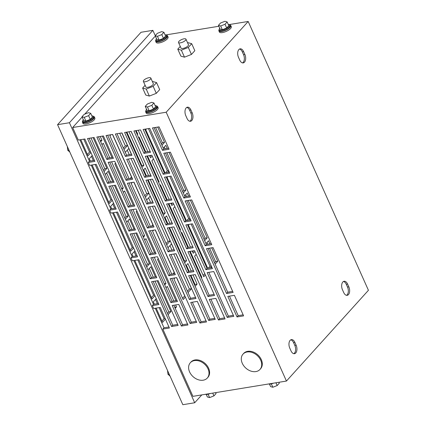 <?xml version="1.0" encoding="UTF-8"?>
<svg xmlns="http://www.w3.org/2000/svg" width="426" height="426" viewBox="0 0 426 426"><rect width="100%" height="100%" fill="white"/><g stroke="black" fill="none" stroke-linecap="round" stroke-linejoin="round"><path stroke-width="0.64" d="M67.335 146.507L67.739 150.213L68.911 150.021M67.739 150.213L69.821 152.066M167.546 370.529L167.95 374.241L169.122 374.049M167.95 374.241L170.033 376.089M155.969 39.879A6.528 2.231 -24.1 0 0 155.65 41.226A6.528 2.231 -24.1 0 0 158.68 41.801A6.528 2.231 -24.1 0 0 165.048 39.213A6.528 2.231 -24.1 0 0 167.567 35.896A6.528 2.231 -24.1 0 0 166.353 35.236M155.65 41.226L156.15 42.344A6.528 2.231 -24.1 0 0 159.18 42.919A6.528 2.231 -24.1 0 0 165.554 40.332A6.528 2.231 -24.1 0 0 168.068 37.014L167.567 35.896M156.518 38.612A5.714 1.949 -24.1 0 0 156.022 40.06A5.714 1.949 -24.1 0 0 158.674 40.566A5.714 1.949 -24.1 0 0 164.25 38.303A5.714 1.949 -24.1 0 0 166.454 35.395A5.714 1.949 -24.1 0 0 165.043 34.799M156.022 40.06L156.395 40.891A5.714 1.949 -24.1 0 0 159.047 41.397A5.714 1.949 -24.1 0 0 164.622 39.133A5.714 1.949 -24.1 0 0 166.822 36.226L166.454 35.395M155.208 35.688L156.89 39.437L159.127 40.071L163.477 38.361L165.586 36.024L163.909 32.27L161.672 31.636L157.322 33.345L155.208 35.688L157.444 36.316L159.127 40.071M157.444 36.316L161.795 34.607L163.477 38.361M161.795 34.607L163.909 32.27M219.204 29.543A6.528 2.231 -24.1 0 0 218.884 30.885A6.528 2.231 -24.1 0 0 221.914 31.46A6.528 2.231 -24.1 0 0 228.283 28.872A6.528 2.231 -24.1 0 0 230.801 25.555A6.528 2.231 -24.1 0 0 229.587 24.9M218.884 30.885L219.385 32.009A6.528 2.231 -24.1 0 0 222.415 32.584A6.528 2.231 -24.1 0 0 228.783 29.996A6.528 2.231 -24.1 0 0 231.302 26.673L230.801 25.555M219.752 28.27A5.714 1.949 -24.1 0 0 219.257 29.724A5.714 1.949 -24.1 0 0 221.909 30.23A5.714 1.949 -24.1 0 0 227.484 27.962A5.714 1.949 -24.1 0 0 229.689 25.059A5.714 1.949 -24.1 0 0 228.272 24.458M219.257 29.724L219.63 30.555A5.714 1.949 -24.1 0 0 222.281 31.055A5.714 1.949 -24.1 0 0 227.857 28.792A5.714 1.949 -24.1 0 0 230.056 25.89L229.689 25.059M218.442 25.347L220.12 29.101L222.361 29.729L226.707 28.025L228.821 25.682L227.143 21.934L224.907 21.3L220.556 23.009L218.442 25.347L220.679 25.981L222.361 29.729M220.679 25.981L225.029 24.271L226.707 28.025M225.029 24.271L227.143 21.934M155.075 105.499A5.714 1.949 155.9 0 1 156.486 106.101A5.714 1.949 155.9 0 1 154.281 109.003A5.714 1.949 155.9 0 1 148.711 111.266A5.714 1.949 155.9 0 1 146.054 110.765A5.714 1.949 155.9 0 1 146.549 109.312M156.486 106.101L156.859 106.926A5.714 1.949 155.9 0 1 154.654 109.833A5.714 1.949 155.9 0 1 149.079 112.097A5.714 1.949 155.9 0 1 146.427 111.591L146.054 110.765M155.623 106.724L153.509 109.061L149.159 110.771L146.922 110.142L145.245 106.388L147.353 104.045L151.704 102.341L153.94 102.97L155.623 106.724M153.94 102.97L151.832 105.313L153.509 109.061M151.832 105.313L147.481 107.017L149.159 110.771M147.481 107.017L145.245 106.388M156.385 105.941A6.528 2.231 155.9 0 1 157.599 106.596A6.528 2.231 155.9 0 1 155.085 109.913A6.528 2.231 155.9 0 1 148.711 112.501A6.528 2.231 155.9 0 1 145.681 111.926A6.528 2.231 155.9 0 1 146.006 110.584M157.599 106.596L158.105 107.714A6.528 2.231 155.9 0 1 155.586 111.037A6.528 2.231 155.9 0 1 149.217 113.62A6.528 2.231 155.9 0 1 146.182 113.044L145.681 111.926M91.84 115.835A5.714 1.949 155.9 0 1 93.251 116.436A5.714 1.949 155.9 0 1 91.047 119.344A5.714 1.949 155.9 0 1 85.477 121.607A5.714 1.949 155.9 0 1 82.825 121.101A5.714 1.949 155.9 0 1 83.315 119.647M93.251 116.436L93.624 117.267A5.714 1.949 155.9 0 1 91.42 120.169A5.714 1.949 155.9 0 1 85.844 122.432A5.714 1.949 155.9 0 1 83.192 121.932L82.825 121.101M92.389 117.059L90.275 119.402L85.924 121.106L83.688 120.478L82.01 116.724L84.124 114.386L88.47 112.677L90.706 113.311L92.389 117.059M90.706 113.311L88.597 115.648L90.275 119.402M88.597 115.648L84.247 117.358L85.924 121.106M84.247 117.358L82.01 116.724M93.15 116.277A6.528 2.231 155.9 0 1 94.37 116.932A6.528 2.231 155.9 0 1 91.851 120.254A6.528 2.231 155.9 0 1 85.482 122.842A6.528 2.231 155.9 0 1 82.447 122.262A6.528 2.231 155.9 0 1 82.772 120.92M94.37 116.932L94.87 118.055A6.528 2.231 155.9 0 1 92.351 121.373A6.528 2.231 155.9 0 1 85.983 123.961A6.528 2.231 155.9 0 1 82.948 123.386L82.447 122.262M210.295 393.507A5.714 1.949 155.9 0 1 207.473 394.338A5.714 1.949 155.9 0 1 205.423 394.306M212.712 393.113L213.948 395.882L216.062 393.544L215.657 392.634M213.948 395.882L209.603 397.591L208.09 394.215M209.603 397.591L207.361 396.957L206.232 394.433M273.529 383.171A5.714 1.949 155.9 0 1 270.707 383.996A5.714 1.949 155.9 0 1 268.657 383.97M275.947 382.777L277.182 385.546L279.296 383.203L278.892 382.292M277.182 385.546L272.832 387.25L271.325 383.874M272.832 387.25L270.595 386.622L269.466 384.092M194.421 360.593A11.422 8.488 42.1 0 1 206.541 366.349A11.422 8.488 42.1 0 1 207.286 378.054A11.422 8.488 42.1 0 1 203.191 380.2A11.422 8.488 42.1 0 1 191.077 374.443A11.422 8.488 42.1 0 1 190.331 362.739A11.422 8.488 42.1 0 1 194.421 360.593M190.331 362.739L190.917 362.089A11.422 8.488 42.1 0 1 195.007 359.949A11.422 8.488 42.1 0 1 207.127 365.7A11.422 8.488 42.1 0 1 207.872 377.404L207.286 378.054M247.117 351.982A11.422 8.488 42.1 0 1 259.232 357.733A11.422 8.488 42.1 0 1 259.982 369.438A11.422 8.488 42.1 0 1 255.888 371.584A11.422 8.488 42.1 0 1 243.768 365.827A11.422 8.488 42.1 0 1 243.022 354.123A11.422 8.488 42.1 0 1 247.117 351.982M243.022 354.123L243.608 353.473A11.422 8.488 42.1 0 1 247.703 351.333A11.422 8.488 42.1 0 1 259.817 357.084A11.422 8.488 42.1 0 1 260.563 368.788L259.982 369.438M184.064 38.798A4.079 1.395 -24.1 0 0 180.081 40.417A4.079 1.395 -24.1 0 0 178.505 42.493A4.079 1.395 -24.1 0 0 180.4 42.85A4.079 1.395 -24.1 0 0 184.383 41.231A4.079 1.395 -24.1 0 0 185.954 39.16A4.079 1.395 -24.1 0 0 184.064 38.798M178.505 42.493L181.013 48.09A4.079 1.395 -24.1 0 0 182.908 48.452A4.079 1.395 -24.1 0 0 186.886 46.833A4.079 1.395 -24.1 0 0 188.462 44.762L185.954 39.16M180.262 46.407L177.775 49.16L181.354 50.167L188.313 47.435L191.695 43.692L188.116 42.685L187.621 42.877M191.695 43.692L194.826 50.694L191.45 54.437L184.49 57.169L180.906 56.157L177.775 49.16M181.354 50.167L184.49 57.169M188.313 47.435L191.45 54.437M148.924 77.697A4.079 1.395 -24.1 0 0 144.946 79.316A4.079 1.395 -24.1 0 0 143.37 81.393A4.079 1.395 -24.1 0 0 145.266 81.749A4.079 1.395 -24.1 0 0 149.244 80.131A4.079 1.395 -24.1 0 0 150.82 78.059A4.079 1.395 -24.1 0 0 148.924 77.697M143.37 81.393L145.878 86.989A4.079 1.395 -24.1 0 0 147.769 87.351A4.079 1.395 -24.1 0 0 151.752 85.733A4.079 1.395 -24.1 0 0 153.323 83.661L150.82 78.059M145.122 85.306L142.641 88.06L146.219 89.066L153.179 86.334L156.56 82.591L152.982 81.584L152.481 81.776M156.56 82.591L159.691 89.593L156.31 93.337L149.35 96.068L145.772 95.057L142.641 88.06M146.219 89.066L149.35 96.068M153.179 86.334L156.31 93.337M199.922 323.02L206.509 321.944L197.318 301.39L190.731 302.465L199.922 323.02L201.093 321.726L192.36 302.199M196.013 298.477L175.97 253.672L169.383 254.748L189.426 299.553L196.013 298.477M153.323 203.042L133.279 158.238L126.692 159.313L146.736 204.118L153.323 203.042M174.665 250.76L154.627 205.955L148.04 207.031L168.078 251.835L174.665 250.76M193.218 247.73L173.174 202.925L166.587 204.001L186.631 248.805L193.218 247.73M214.56 295.447L194.517 250.642L187.93 251.718L207.973 296.523L214.56 295.447M218.474 319.99L225.061 318.914L215.865 298.36L209.278 299.435L218.474 319.99L219.646 318.691L210.907 299.169M171.87 200.012L151.826 155.208L145.245 156.283L165.283 201.088L171.87 200.012M134.776 206.077L114.732 161.273L108.145 162.349L128.189 207.153L134.776 206.077M156.118 253.795L136.075 208.99L129.488 210.066L149.531 254.87L156.118 253.795M177.466 301.512L157.423 256.708L150.836 257.783L170.879 302.588L177.466 301.512M181.375 326.055L187.962 324.979L178.766 304.425L172.179 305.501L181.375 326.055L182.546 324.756L173.813 305.234M107.538 183.361L114.125 182.285L94.082 137.481L87.495 138.556L107.538 183.361L108.71 182.067L89.125 138.29M155.261 308.264L163.999 327.791L162.828 329.085L169.415 328.009L160.219 307.455L153.632 308.53L152.327 305.618L158.914 304.542L138.876 259.738L132.289 260.813L130.984 257.9L137.571 256.825L117.528 212.02L110.941 213.096L109.636 210.183L116.223 209.107L96.185 164.303L89.598 165.379L88.294 162.466L94.881 161.39L84.859 138.988L78.272 140.063L72.66 127.518L166.193 112.23L286.448 381.057L368.431 290.292L248.177 21.465L166.193 112.23M162.828 329.085L192.914 396.35L286.448 381.057M237.021 316.955L243.608 315.879L234.412 295.325L227.825 296.4L237.021 316.955L238.193 315.661L229.46 296.134M233.113 292.412L213.069 247.607L206.482 248.683L226.525 293.487L233.113 292.412M211.765 244.694L191.721 199.89L185.134 200.965L205.178 245.77L211.765 244.694M190.422 196.977L170.379 152.173L163.792 153.248L183.835 198.053L190.422 196.977M185.832 224.896L205.87 269.701L212.457 268.625L192.419 223.82L185.832 224.896M164.484 177.179L184.527 221.983L191.114 220.908L171.071 176.098L164.484 177.179M143.141 129.461L163.185 174.266L169.772 173.19L149.728 128.38L143.141 129.461M162.487 150.335L169.074 149.26L159.052 126.857L152.465 127.933L162.487 150.335L163.659 149.041L154.1 127.667M151.528 281.708L171.571 326.513L178.159 325.437L158.115 280.633L151.528 281.708M130.186 233.991L150.229 278.796L156.816 277.72L136.773 232.915L130.186 233.991M108.838 186.274L128.881 231.078L135.468 230.003L115.425 185.198L108.838 186.274M127.39 183.244L147.428 228.048L154.015 226.973L133.977 182.163L127.39 183.244M148.733 230.961L168.776 275.766L175.363 274.69L155.32 229.88L148.733 230.961M170.08 278.679L190.118 323.483L196.705 322.407L176.662 277.603L170.08 278.679M106.841 159.436L113.428 158.36L103.406 135.958L96.819 137.034L106.841 159.436L108.012 158.137L98.454 136.767M145.937 180.209L165.98 225.013L172.567 223.938L152.524 179.133L145.937 180.209M124.589 132.491L144.632 177.296L151.219 176.22L131.176 131.416L124.589 132.491M143.94 153.371L150.527 152.295L140.505 129.893L133.918 130.968L143.94 153.371L145.112 152.071L135.548 130.702M207.174 272.613L227.218 317.418L233.805 316.342L213.761 271.538L207.174 272.613M125.393 156.401L131.98 155.325L121.958 132.923L115.371 133.998L125.393 156.401L126.565 155.107L117.001 133.732M106.042 135.527L126.085 180.331L132.672 179.255L112.629 134.446L106.042 135.527M188.627 275.643L208.671 320.448L215.258 319.372L195.215 274.568L188.627 275.643M167.28 227.926L187.323 272.731L193.91 271.655L173.867 226.85L167.28 227.926M214.795 318.344L209.842 319.154L190.257 275.377M206.051 320.916L201.093 321.726M195.55 297.449L190.598 298.259L189.426 299.553M171.018 254.482L190.598 298.259M131.517 154.297L126.565 155.107M152.859 202.015L147.907 202.824L146.736 204.118M128.327 159.047L147.907 202.824M174.207 249.732L169.25 250.541L168.078 251.835M149.67 206.764L169.25 250.541M192.754 246.697L187.802 247.506L186.631 248.805M168.217 203.734L187.802 247.506M214.102 294.414L209.145 295.223L207.973 296.523M189.565 251.452L209.145 295.223M224.598 317.881L219.646 318.691M150.064 151.262L145.112 152.071M172.104 222.91L167.152 223.719L147.566 179.942M196.248 321.374L191.29 322.184L171.71 278.412M153.557 225.94L148.599 226.749L129.019 182.978M113.662 181.258L108.71 182.067M156.353 276.692L151.4 277.502L131.815 233.725M168.616 148.232L163.659 149.041M190.651 219.875L185.699 220.684L166.119 176.912M79.907 139.797L89.465 161.172L88.294 162.466M94.418 160.362L89.465 161.172M211.999 267.592L207.041 268.401L187.461 224.63M169.308 172.157L164.351 172.967L144.771 129.195M189.959 195.949L185.006 196.759L183.835 198.053M165.421 152.982L185.006 196.759M211.307 243.667L206.349 244.476L205.178 245.77M186.769 200.699L206.349 244.476M232.649 291.384L227.697 292.193L226.525 293.487M208.112 248.417L227.697 292.193M243.145 314.851L238.193 315.661M115.766 208.08L110.808 208.889L109.636 210.183M91.228 165.112L110.808 208.889M137.108 255.797L132.156 256.606L130.984 257.9M112.576 212.83L132.156 256.606M158.456 303.514L153.498 304.324L152.327 305.618M133.918 260.547L153.498 304.324M168.952 326.982L163.999 327.791M177.695 324.41L172.743 325.219L153.163 281.442M135.01 228.975L130.052 229.784L110.472 186.008M174.9 273.657L169.947 274.466L150.367 230.695M187.499 323.946L182.546 324.756M177.003 300.479L172.051 301.288L170.879 302.588M152.465 257.517L172.051 301.288M155.66 252.762L150.703 253.571L149.531 254.87M131.123 209.8L150.703 253.571M134.312 205.044L129.36 205.854L128.189 207.153M109.775 162.082L129.36 205.854M112.97 157.327L108.012 158.137M150.761 175.192L145.804 176.002L126.224 132.225M171.412 198.979L166.454 199.789L165.283 201.088M146.874 156.017L166.454 199.789M233.341 315.309L228.389 316.119L208.809 272.347M132.209 178.222L127.257 179.032L107.677 135.26M193.452 270.627L188.494 271.437L168.914 227.66M182.546 298.243L184.825 295.846M176.529 277.624L184.692 295.868M194.544 284.962L195.001 284.456L197.11 284.11L192.999 274.93M186.402 265.233L189.128 271.33M190.891 275.276L195.001 284.456M203.159 275.425L204.794 273.614M214.55 262.81L215.615 261.639L217.723 261.292L211.701 247.831M207.015 242.41L207.829 244.236M209.592 248.177L215.615 261.639M161.933 321.066L164.079 318.691L165.166 318.51M155.479 299.462L157.37 303.69M159.132 307.631L164.079 318.691M119.717 133.29L125.366 145.916L123.418 148.072M90.999 137.987L104.753 168.733L103.411 170.219M83.773 139.164L89.545 152.071L87.399 154.446M165.549 172.775L167.322 170.81L148.44 128.593M161.363 143.908L162.428 142.737L155.581 127.427M130.052 178.574L131.506 176.966L112.496 134.472M124.754 217.936L126.096 216.451L112.342 185.704M106.649 172.977L110.579 181.758M149.973 156.523L151.044 155.336M144.76 195.79L146.709 193.633L131.043 158.605M127.262 150.154L129.28 154.659M141.357 166.06L141.81 165.554L126.857 132.124M146.097 265.654L147.444 264.168L133.684 233.421M127.992 220.695L131.922 229.476M167.445 313.371L168.787 311.885L155.032 281.139M149.34 268.412L153.269 277.193M151.438 297.598L153.584 295.223L137.79 259.913M134.137 251.745L136.027 255.973M130.09 249.881L132.236 247.506L116.442 212.196M112.789 204.027L114.679 208.255M108.747 202.164L110.893 199.789L95.099 164.479M91.446 156.31L93.337 160.538M184.048 261.495L184.501 260.989L169.548 227.559M165.054 217.516L167.785 223.613M187.451 291.224L189.4 289.068L173.733 254.04M169.953 245.589L171.966 250.099M162.705 213.777L163.158 213.272L148.2 179.841M143.711 169.798L146.438 175.895M166.108 243.507L168.057 241.35L152.386 206.322M148.61 197.872L150.623 202.382M172.743 274.014L174.197 272.4L155.186 229.907M151.395 226.291L152.849 224.683L133.844 182.19M208.239 268.21L210.013 266.245L191.13 224.028M182.711 191.625L183.771 190.454L166.901 152.742M164.324 146.975L165.139 148.796M186.897 220.492L188.67 218.527L169.782 176.311M192.664 251.958L193.734 250.77M171.316 204.24L172.392 203.053M204.054 239.343L205.114 238.171L188.249 200.46M185.667 194.693L186.481 196.514M194.687 402.762L182.834 404.7L57.569 124.669L141.017 32.28L152.87 30.342L69.422 122.731L194.687 402.762L201.791 394.902M175.208 308.355L176.492 306.933L175.603 304.941M173.84 300.996L167.301 286.378L166.012 287.8M174.98 277.874L173.946 279.019L183.143 299.574L185.385 297.092M195.14 286.293L197.11 284.11M191.237 270.989L187.914 263.561L185.944 265.739M196.194 254.391L194.56 256.202L203.756 276.756L205.391 274.946M215.146 264.141L217.723 261.292M209.938 243.89L208.527 240.738L205.95 243.587M156.145 308.12L162.53 322.397L165.453 319.159M154.377 304.18L153.333 301.842L156.257 298.605M137.321 134.664L137.779 134.158L136.187 130.596M134.185 138.136L131.086 131.432M124.009 149.404L127.47 145.57L121.825 132.944M111.926 157.498L102.368 136.128M100.674 141.736L101.963 140.314L100.243 136.474M104.003 171.55L106.857 168.387L93.102 137.641M90.919 152.54L87.996 155.778L80.786 139.653M165.027 172.86L145.729 129.712L146.443 128.918M168.845 171.119L167.658 172.429M161.96 145.239L164.532 142.39L157.684 127.081M188.59 196.173L187.179 193.021L184.607 195.869M204.65 240.674L207.222 237.825L190.353 200.113M173.547 203.761L171.912 205.572L170.895 203.298M169.133 199.352L151.869 160.767L153.504 158.951M176.875 233.57L173.776 226.866M172.013 222.926L156.832 188.766M167.093 199.688L160.426 184.788L159.968 185.294M180.012 230.099L180.47 229.593L168.856 203.628M194.895 251.478L193.255 253.289L192.238 251.015M190.475 247.069L173.217 208.484L174.852 206.674M186.375 220.577L167.072 177.429L167.791 176.636M190.188 218.836L189.006 220.146M167.248 148.456L165.836 145.303L163.264 148.152M183.302 192.957L185.88 190.108L169.01 152.396M207.718 268.295L188.42 225.146L189.133 224.353M211.53 266.554L210.348 267.863M175.959 300.649L157.498 259.381L158.248 258.55M152.492 253.278L145.953 238.661L144.67 240.083M164.713 284.887L165.996 283.466L154.26 257.224M131.149 205.561L124.61 190.944L123.327 192.366M143.365 237.17L144.654 235.748L132.912 209.507M154.617 252.932L136.155 211.663L136.9 210.833M150.431 226.451L131.256 183.585L132.289 182.44M171.774 274.168L152.604 231.302L153.637 230.157M152.732 202.036L150.122 196.2L146.656 200.034M166.699 244.838L170.16 241.004L154.494 205.976M148.546 175.555L145.223 168.121L143.253 170.304M163.296 215.109L165.267 212.931L150.309 179.495M174.074 249.753L171.465 243.917L168.004 247.751M188.047 292.555L191.508 288.721L175.837 253.694M198.218 281.288L195.124 274.584M193.356 270.643L178.18 236.483M188.436 247.405L181.774 232.505L181.316 233.011M201.36 277.816L201.812 277.31L190.198 251.345M169.894 223.272L166.566 215.838L164.601 218.021M184.644 262.826L186.609 260.648L171.657 227.212M112.267 200.257L109.338 203.495L92.107 164.969M90.344 161.028L89.3 158.69L92.224 155.453M133.61 247.975L130.686 251.212L113.454 212.686M111.687 208.745L110.643 206.408L113.566 203.17M154.957 295.692L152.029 298.93L134.797 260.403M133.034 256.463L131.991 254.125L134.914 250.887M155.378 276.852L150.852 266.735L147.998 269.898M168.041 314.702L170.895 311.544L157.141 280.793M134.03 229.135L129.509 219.017L126.65 222.18M146.693 266.985L149.547 263.827L135.793 233.075M141.954 167.391L143.919 165.213L128.966 131.778M131.384 154.319L128.774 148.482L125.313 152.316M145.357 197.121L148.818 193.287L133.152 158.259M152.204 156.044L150.57 157.854L149.547 155.581M147.785 151.635L138.226 130.265M155.533 185.853L152.433 179.149M150.666 175.203L135.489 141.049M145.745 151.97L139.084 137.071L138.626 137.577M158.669 182.381L159.122 181.875L147.508 155.911M109.807 157.844L103.262 143.227L101.979 144.648M122.022 189.453L123.306 188.031L111.569 161.789M112.688 181.417L108.161 171.3L105.307 174.463M125.35 219.268L128.205 216.104L114.45 185.358M129.089 178.734L109.913 135.867L110.946 134.722M133.269 205.215L114.807 163.946L115.558 163.115M84.747 114.141L154.643 36.753L155.618 36.599M165.847 34.921L218.852 26.258M229.081 24.586L248.177 21.465M57.569 124.669L69.422 122.731M155.245 35.646L152.87 30.342M82.143 117.022L72.66 127.518M296.134 345.214L294.883 342.413A5.714 3.286 80.7 0 0 291.4 339.613A5.714 3.286 80.7 0 0 289.76 348.085L291.011 350.886A5.714 3.286 80.7 0 0 294.494 353.687A5.714 3.286 80.7 0 0 296.134 345.214L294.819 345.427L293.562 342.626A5.714 3.286 80.7 0 0 290.761 339.836M238.491 57.308L239.747 60.109A5.714 3.286 80.7 0 0 243.23 62.91A5.714 3.286 80.7 0 0 244.87 54.437L243.619 51.637A5.714 3.286 80.7 0 0 240.131 48.836A5.714 3.286 80.7 0 0 238.491 57.308M185.789 115.659L187.041 118.46A5.714 3.286 80.7 0 0 190.523 121.261A5.714 3.286 80.7 0 0 192.163 112.784L190.912 109.988A5.714 3.286 80.7 0 0 187.429 107.187A5.714 3.286 80.7 0 0 185.789 115.659M348.841 286.863L347.584 284.062A5.714 3.286 80.7 0 0 344.101 281.261A5.714 3.286 80.7 0 0 342.461 289.739L343.713 292.534A5.714 3.286 80.7 0 0 347.201 295.335A5.714 3.286 80.7 0 0 348.841 286.863L347.52 287.081L346.269 284.28A5.714 3.286 80.7 0 0 343.462 281.49M346.519 295.33A5.714 3.286 80.7 0 0 347.52 287.081M189.847 121.25A5.714 3.286 80.7 0 0 190.848 113.002L189.597 110.201A5.714 3.286 80.7 0 0 186.79 107.411M242.554 62.899A5.714 3.286 80.7 0 0 243.55 54.65L242.298 51.85A5.714 3.286 80.7 0 0 239.492 49.059M293.818 353.676A5.714 3.286 80.7 0 0 294.819 345.427M90.631 151.89L89.545 152.071M207.222 237.825L205.114 238.171M180.47 229.593L179.836 229.699M189.959 218.32L188.67 218.527M185.88 190.108L183.771 190.454M211.301 266.037L210.013 266.245M165.996 283.466L164.207 283.759M144.654 235.748L142.859 236.041M170.16 241.004L168.057 241.35M165.267 212.931L163.158 213.272M191.508 288.721L189.4 289.068M201.812 277.31L201.178 277.417M186.609 260.648L184.501 260.989M111.974 199.608L110.893 199.789M133.322 247.325L132.236 247.506M154.665 295.042L153.584 295.223M170.895 311.544L168.787 311.885M174.703 307.226L176.492 306.933M149.547 263.827L147.444 264.168M143.919 165.213L141.81 165.554M148.818 193.287L146.709 193.633M159.122 181.875L158.488 181.982M123.306 188.031L121.516 188.324M128.205 216.104L126.096 216.451M127.47 145.57L125.366 145.916M137.779 134.158L137.145 134.265M101.963 140.314L100.174 140.607M106.857 168.387L104.753 168.733M164.532 142.39L162.428 142.737M168.611 170.597L167.322 170.81M207.041 268.401L205.87 269.701M185.699 220.684L184.527 221.983M164.351 172.967L163.185 174.266M172.743 325.219L171.571 326.513M151.4 277.502L150.229 278.796M130.052 229.784L128.881 231.078M148.599 226.749L147.428 228.048M169.947 274.466L168.776 275.766M191.29 322.184L190.118 323.483M167.152 223.719L165.98 225.013M145.804 176.002L144.632 177.296M228.389 316.119L227.218 317.418M127.257 179.032L126.085 180.331M209.842 319.154L208.671 320.448M188.494 271.437L187.323 272.731M346.269 284.28L347.584 284.062M189.597 110.201L190.912 109.988M190.848 113.002L192.163 112.784M242.298 51.85L243.619 51.637M243.55 54.65L244.87 54.437M293.562 342.626L294.883 342.413"/></g></svg>
